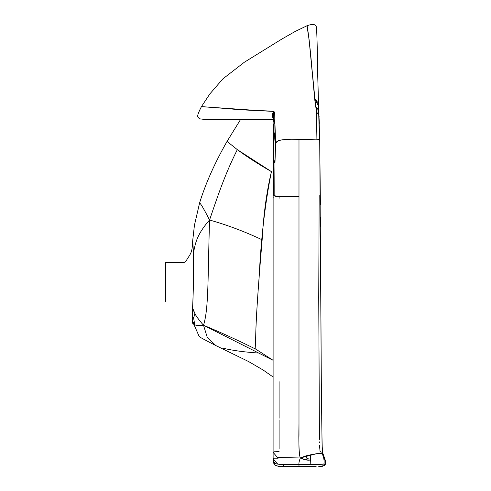 <?xml version="1.0" encoding="UTF-8"?>
<svg xmlns="http://www.w3.org/2000/svg" width="491" height="491" viewBox="0 0 491 491"><rect width="100%" height="100%" fill="white"/><g stroke="black" fill="none" stroke-linecap="round" stroke-linejoin="round"><path stroke-width="0.74" d="M322.777 453.782L322.648 453.205L316.548 453.702L300.296 457.974C299.129 461.344 298.694 463.461 298.988 464.333L310.189 464.333L310.373 459.975L305.856 459.895L300.296 457.974C304.414 459.901 307.771 460.564 310.373 459.975L310.373 454.862L305.856 455.887L307.225 458.281L310.613 457.907L307.225 458.281L305.856 459.895L307.225 458.281L305.856 455.887L300.296 457.974C299.129 454.77 298.694 447.117 298.988 435.008L298.988 196.529L283.939 196.553C279.447 196.719 276.402 196.425 274.819 195.67C274.77 169.929 275.028 152.505 275.611 143.403L274.96 163.27C274.266 162.018 273.775 158.888 273.493 153.886C273.775 143.133 274.26 135.86 274.96 132.061C274.26 135.86 273.775 143.133 273.493 153.886C273.775 158.888 274.266 162.018 274.96 163.27L274.819 195.67L273.395 194.7L273.106 196.609L273.113 160.311L273.493 153.886L273.395 194.7L273.389 127.562L273.493 153.886L273.113 160.311L273.1 132.674C272.91 130.158 273.481 125.708 274.813 119.325L275.611 143.403C274.659 135.172 274.819 113.691 274.788 113.366L273.788 111.745C274.046 111.285 269.086 110.911 258.91 110.616L201.439 106.621L245.69 110.009L272.051 111.328C274.26 111.752 275.163 112.138 274.764 112.488C274.905 109.475 274.5 132.202 275.611 143.403C277.366 140.211 282.632 138.996 291.402 139.745L316.91 139.162L316.425 111.942L318.739 114.606L318.825 113.133L319.715 139.284L320.396 204.544M273.788 111.745C270.277 110.573 260.549 110.923 245.69 110.009L229.002 108.769C253.393 111.095 269.154 110.291 273.788 111.745L273.033 117.908C271.824 116.134 272.075 114.078 273.788 111.745L274.708 112.23L273.291 116.287L273.125 122.394L273.739 118.81L273.291 116.312L274.708 112.23L274.813 119.325L273.389 127.562L273.1 132.674L273.094 197.229L277.501 196.388L298.988 196.529L298.988 139.61C322.612 138.505 320.384 139.935 319.175 139.334L319.42 140.021M318.696 112.058L318.272 103L318.696 112.058M316.45 27.907C316.72 26.397 317.573 56.14 317.695 74.595L318.794 112.844L318.272 103L314.645 98.636L310.785 55.575C308.649 35.61 307.372 25.673 306.961 25.765L309.023 38.979L310.785 55.575L314.645 98.636L318.604 106.117L317.695 74.595C317.573 56.14 316.72 26.397 316.45 27.907C316.345 24.237 313.184 23.525 306.961 25.765L309.023 38.979M258.014 353.017C244.193 352.059 232.728 350.5 223.626 348.34M199.199 336.531C202.083 337.937 193.54 334.101 215.88 345.596L207.276 337.421L203.513 325.263L207.276 337.421L215.88 345.596C193.54 334.101 202.083 337.937 199.199 336.531L192.312 320.832L192.601 307.998L194.939 313.571C195.774 315.682 198.628 319.58 203.513 325.263C198.511 325.668 195.59 325.478 194.737 324.68L193.614 318.07L192.22 314.97L193.614 318.07L194.939 313.571L193.614 318.07L194.737 324.68L192.312 320.832L199.248 336.562M316.91 139.162C316.284 94.702 316.247 111.696 315.633 106.087L309.023 38.979L306.961 25.765L309.023 38.979L315.24 103.889C316.29 115.471 316.161 89.024 316.91 139.162L319.432 139.241L318.739 114.606L319.432 139.241M193.405 252.583C193.865 268.712 193.178 297.178 192.601 307.998C194 311.104 193.491 313.737 203.513 325.263C220.134 332.131 237.583 340.103 255.854 349.193C254.86 334.794 257.523 294.072 262.145 239.817C244.991 231.672 227.456 225.074 209.559 220.011C207.705 278.25 208.822 308.336 203.513 325.263C208.822 308.336 207.705 278.25 209.559 220.011C194.988 236.533 195.308 245.874 193.405 252.583C192.429 237.822 192.429 237.822 193.405 252.583C195.308 245.874 194.988 236.533 209.559 220.011C200.709 202.709 200.187 203.826 199.653 202.722C200.187 203.826 200.709 202.709 209.559 220.011C200.709 202.709 200.187 203.826 199.653 202.722C200.187 203.826 200.709 202.709 209.559 220.011C219.385 190.907 226.056 172.157 237.313 149.638C226.056 172.157 219.385 190.907 209.559 220.011C227.456 225.074 244.991 231.672 262.145 239.817C263.489 214.868 266.582 192.141 271.425 171.623C265.103 203.096 261.003 238.325 259.138 277.311C256.271 313.902 255.179 337.863 255.854 349.193L273.094 360.308L203.513 325.263C195.381 326.03 191.643 324.557 192.312 320.832M237.313 149.638C223.19 138.511 223.19 138.511 237.313 149.638C246.543 156.519 257.916 163.847 271.425 171.623L237.313 149.638L227.051 141.402L240.688 119.301L235.453 119.301M285.081 466.45L280.183 466.321L283.282 466.272L283.939 464.333L298.988 464.333L298.994 466.205L283.282 466.272L299.044 466.45L283.282 466.272L283.939 464.333C279.44 464.523 276.402 464.148 274.825 463.216L274.739 464.916C276.12 465.977 278.968 466.432 283.282 466.272L285.234 466.45L283.062 466.438M273.125 122.394L273.094 452.34L277.519 457.508L300.296 457.974C299.019 454.672 298.589 443.25 298.988 423.715L298.988 139.61L283.939 139.886C279.311 139.757 276.537 140.929 275.611 143.403M273.395 462.258L274.819 464.584L273.524 462.829L273.131 458.827L277.759 464.136L298.988 464.333C310.361 464.118 315.234 464.799 324.072 463.934L324.146 459.613L325.146 459.914M273.561 462.933L274.739 464.916L274.825 463.216L273.407 461.043L273.131 458.655M319.555 446.092L320.064 451.425L321.157 452.291M319.334 123.388L318.855 113.98L318.739 114.606L316.425 111.942L316.106 107.492L317.616 108.401L316.106 107.492C315.965 108.714 315.48 105.761 314.645 98.636M324.625 465.542L325.527 462.086L325.515 463.995L324.625 465.542L325.508 464.038L325.533 463.068L324.625 465.21L324.072 463.934C324.281 460.03 323.667 456.464 322.225 453.242L324.146 459.613L324.907 459.545L323.379 456.243M325.472 461.522L325.257 460.374L325.472 461.522M319.426 437.947L318.739 297.405L319.168 195.528M274.052 464.093L274.647 464.83M273.143 459.116L274.113 458.189L278.145 458.189M281.846 466.413L281.14 466.376M325.521 463.166L324.625 465.548L318.769 466.45M278.28 466.254L275.666 465.628L274.739 464.916C276.12 465.977 278.968 466.432 283.282 466.272L280.146 466.358M165.424 262.716L165.424 301.376L165.424 262.716C186.543 262.482 182.818 263.575 186.163 260.789C190.22 253.951 192.349 253.381 192.589 241.584C192.889 239.884 194.062 259.776 193.386 282.448C193.166 305.396 191.809 313.927 192.312 320.832C191.809 313.927 193.166 305.396 193.386 282.448C194.062 259.776 192.889 239.884 192.589 241.584L194.436 225.259L199.653 202.722C205.704 183.253 214.837 162.816 227.051 141.402M192.951 244.714L193.012 245.414M193.043 245.825L193.294 249.851M193.552 267.577L193.546 269.154M299.271 466.45L299.271 466.45C299.013 467.162 298.915 466.456 298.988 464.333C298.694 463.461 299.129 461.344 300.296 457.974L277.519 457.508L273.094 452.34L274.07 451.788L279.103 451.628M279.103 198.315L279.103 196.504M322.882 466.18L322.225 466.303M321.544 466.376L321.059 466.413M320.5 466.432L319.923 466.444M319.181 466.45L319.488 466.45M324.625 465.272L324.072 463.934C324.146 464.314 319.518 464.443 310.189 464.333L310.373 454.862C321.022 452.733 320.783 453.34 322.225 453.242M273.978 458.189L273.53 458.201M202.869 106.7L201.439 106.621C195.878 117.607 197.689 116.6 199.524 118.822L203.403 119.301L273.18 119.307L218.992 119.301M247.022 110.088L213.002 107.425M204.716 106.817L203.016 106.707M319.426 438.046L319.445 439.359M319.475 441.894L319.488 442.661M319.537 445.527L319.555 446.08M285.437 466.45L285.879 466.45M273.106 134.141L273.088 133.626M325.152 459.932L325.238 460.251M325.515 461.945L325.515 464.001L324.625 465.548M325.257 460.374L324.974 459.367M325.435 461.166L325.478 461.534M324.833 458.999L324.441 458.072M323.876 456.839L323.71 456.458M323.25 455.31L322.998 454.562M319.119 117.036L319.07 116.177M318.984 114.943L317.64 108.431M273.168 460.116L273.438 462.602L274.659 464.922C277.826 466.29 279.87 466.775 280.791 466.37M279.183 466.321L278.802 466.297M322.47 452.193L325.06 459.625M316.124 466.45L285.234 466.45M201.439 106.621L209.86 93.916L222.84 78.898L244.401 62.197L281.846 39.053L295.263 31.418L306.961 25.765M279.103 381.691L279.103 418.203M279.103 419.885L279.103 448.571M215.923 345.621L248.55 361.523L263.262 370.11L273.094 376.984L273.094 393.745M273.094 415.656L273.094 417.638M273.094 419.621L273.094 421.603M320.451 217.083L320.482 226.664M320.641 265.478L320.666 269.393M320.709 276.721L321.28 378.23M321.28 378.647L321.317 382.876M321.402 392.008L321.513 401.448M321.715 417.559L321.881 429.944M285.965 466.45L286.597 466.45M322.648 453.205L322.071 444.564L321.317 382.931L319.715 139.284M314.762 466.45L311.76 466.45M273.094 449.658L273.094 451.818M273.094 452.064L273.113 457.802M215.88 345.596L248.55 361.523L263.262 370.11L273.094 376.984M321.955 435.879L322.299 450.634M273.094 452.34L273.131 458.827"/></g></svg>
